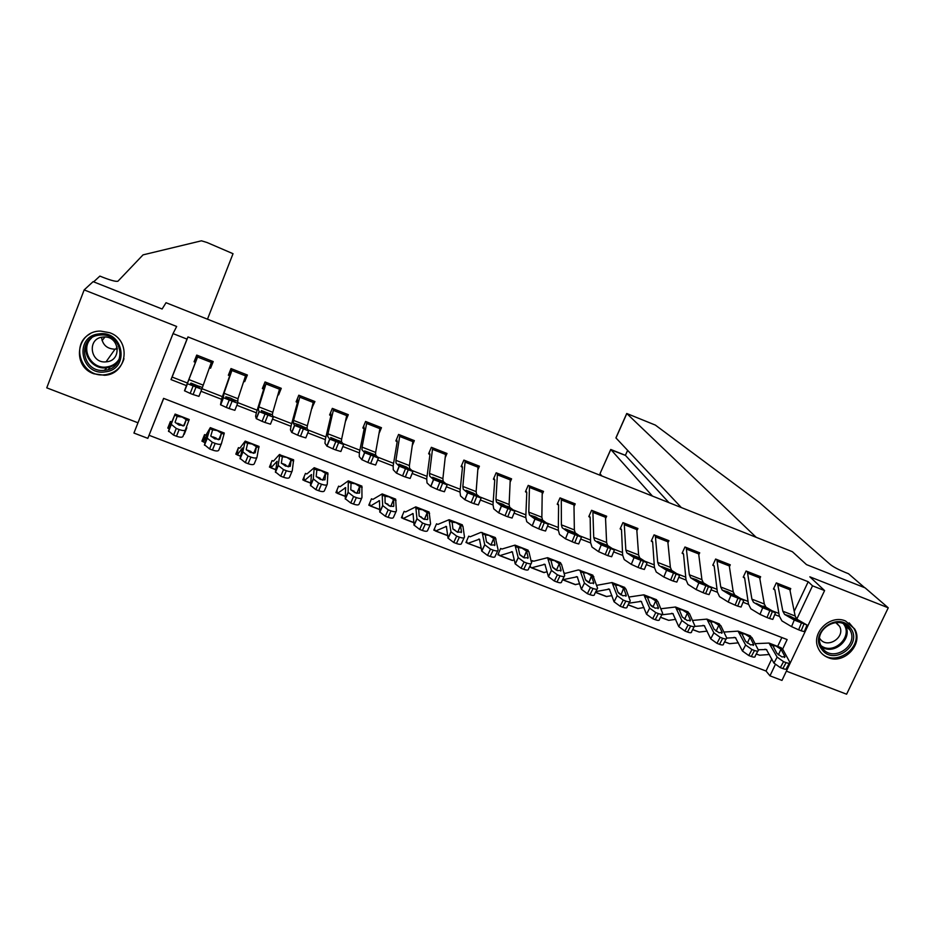 <?xml version="1.0" encoding="UTF-8"?>
<svg xmlns="http://www.w3.org/2000/svg" width="935" height="935" viewBox="0 0 935 935"><rect width="100%" height="100%" fill="white"/><g stroke="black" fill="none" stroke-linecap="round" stroke-linejoin="round"><path stroke-width="1.4" d="M93.874 373.79L104.591 375.286C127.382 374.281 131.648 340.2 109.746 332.731L100.688 331.095C76.682 330.417 71.118 366.24 93.874 373.79M828.059 657.597C844.212 664.785 863.706 643.946 854.695 629.033L845.556 620.992C830.268 614.12 811.148 632.656 817.973 647.651C819.913 652.349 823.279 655.657 828.059 657.597M163.695 398.403L147.823 438.351L133.939 433.057L173.033 333.596L187 339.113L171.011 379.598L186.392 385.582M616.223 437.171L626.742 413.492L655.353 425.086L759.465 502.551L830.35 564.565C833.459 566.972 838.414 569.59 845.24 572.419L848.477 573.716L864.665 587.683L806.473 564.6L792.413 551.72L166.033 302.718L162.117 309.006L166.033 302.718L207.477 319.186L233.025 253.701L207.009 242.504L201.457 240.809L143.043 254.869L117.974 281.178C116.326 281.809 111.581 280.617 103.715 277.625L99.87 276.094L93.652 281.856L162.117 309.006L93.126 281.645L84.162 289.908L46.75 387.838L137.971 422.784M786.382 671.143L846.607 694.202L888.25 607.808L809.839 576.813L824.588 590.581L781.976 680.423L769.972 675.841L775.279 664.633M149.121 435.313L766.034 671.038L769.972 675.841M626.742 413.492L756.205 537.321L792.413 551.72L806.473 564.6L865.109 587.858L888.25 607.808M766.034 671.038L771.749 658.941M777.663 646.401L781.859 637.53M591.995 574.815L578.379 569.929L565.313 573.354L563.899 572.793M533.756 561.257L532.331 560.649L531.489 562.566M530.005 565.92L529.584 566.879L531.699 567.767L544.918 564.319L548.413 576.615L551.44 570.397L557.377 574.791L554.338 581.021L548.413 576.615M502.048 549.067L500.634 548.459L497.887 554.724L499.956 555.589L512.322 551.79L515.208 563.887L518.2 557.634L524.067 562.005L521.064 568.27L515.208 563.887M494.708 537.309L480.952 532.366L470.188 536.772L468.704 536.176L465.969 542.475L467.967 543.317L479.48 539.156L481.747 551.054L484.704 544.754L490.501 549.114L487.521 555.425L481.747 551.054M437.942 524.418L436.54 523.81L433.817 530.133L435.745 530.951L446.392 526.428L448.029 538.128L450.95 531.793L456.666 536.117L453.72 542.475L448.029 538.128M428.616 511.819L415.759 506.863L405.591 511.924L404.13 511.351L401.431 517.709L403.289 518.493L413.06 513.596L414.041 525.096L416.94 518.715L422.573 523.027L419.663 529.42L414.041 525.096M395.201 498.939L382.17 493.914L372.936 499.372L371.487 498.799L368.799 505.18L370.587 505.952L379.458 500.681L379.797 511.959L382.66 505.543L388.212 509.832L385.337 516.272L379.797 511.959M361.518 485.955L348.323 480.859L340.036 486.714L338.599 486.153L335.922 492.57L337.64 493.306L345.611 487.649L345.272 498.729L348.112 492.266L353.582 496.532L350.742 503.007L345.272 498.729M327.577 472.865L314.218 467.71L306.89 473.975L305.464 473.402L302.8 479.865L304.448 480.578L311.495 474.524L310.49 485.394L313.283 478.884L318.683 483.126L315.866 489.648L310.49 485.394M293.38 459.681L279.32 454.632L273.488 461.13L272.073 460.569L269.432 467.056L271.01 467.745L277.111 461.306L275.428 471.941L278.186 465.396L283.504 469.615L280.722 476.184L275.428 471.941M239.792 448.216L238.448 447.631L235.807 454.153L237.315 454.807L242.469 447.982L240.085 458.395L242.808 451.804L248.032 456L245.297 462.603L240.085 458.395M224.178 432.998L210.293 427.646L205.934 435.149L204.555 434.6L201.925 441.156L203.362 441.787L207.558 434.541L204.461 444.733L207.149 438.094L212.292 442.267L209.58 448.929L204.461 444.733M186.825 427.786L184.207 434.354L186.825 427.786M189.174 419.499L175.114 414.076L171.76 422.059L170.404 421.475L167.797 428.055L169.083 428.791L172.367 421.007L168.545 430.965L171.198 424.291L176.259 428.429L173.594 435.126L168.545 430.965M794.271 611.233L808.202 581.734L187.97 336.927L172.122 377.062L187.397 383.011M190.226 384.11L199.097 387.569L199.506 386.552L199.295 387.569L190.226 384.11L190.997 383.093L199.506 386.552M201.867 388.644L222.425 396.65M225.978 398.029L225.802 396.814L230.372 398.018L234.72 400.215L234.977 401.466L225.978 398.029L234.416 401.325M237.548 402.541L257.195 410.196M261.484 411.867L269.455 414.976M272.938 416.332L291.685 423.637M296.699 425.589L304.226 428.522M308.059 430.007L325.918 436.961M331.621 439.193L338.727 441.963M342.9 443.587L359.882 450.202M366.286 452.692L372.96 455.287M374.865 456.035L366.169 452.622L364.638 450.904L372.644 453.872L374.888 455.964M377.471 457.051L393.588 463.328M400.671 466.086L406.924 468.528M411.774 470.41L427.038 476.359M434.798 479.386L440.63 481.654M445.808 483.675L460.23 489.285M468.645 492.57L474.08 494.685M479.585 496.824L493.177 502.13M513.093 509.879L525.879 514.858M546.344 522.84L558.335 527.504M579.349 535.697L590.546 540.056M612.098 548.448L622.511 552.503M644.601 561.117L654.255 564.869M676.858 573.681L685.752 577.14M708.87 586.151L717.016 589.319M740.649 598.529L748.058 601.415M772.181 610.812L778.867 613.418M790.285 589.564L790.753 588.582L776.319 582.902L773.455 589.003L774.881 589.997L779.322 616.072L781.917 620.898L791.559 626.637L794.259 620.045L807.022 625.047L796.924 619.215L795.147 616.013L789.549 588.103L777.523 583.382L782.84 611.221L784.57 614.4L794.259 620.045M760.12 577.807L760.622 576.731L746.083 571.028L743.231 577.152L744.657 578.146L748.444 604.057L750.852 608.825L759.991 614.377L762.703 607.75L775.512 612.776L765.952 607.154L764.304 603.987L759.407 576.264L747.299 571.495L751.904 599.148L753.505 602.292L762.703 607.75M729.732 565.991L730.282 564.81L715.637 559.048L712.797 565.219L714.2 566.201L717.344 591.948L719.553 596.647L728.178 602.011L730.901 595.361L743.769 600.399L734.746 594.987L733.227 591.867L729.055 564.331L716.853 559.539L720.733 586.993L722.206 590.102L730.901 595.361M699.111 554.104L699.707 552.795L684.958 546.998L682.129 553.193L683.532 554.174L685.998 579.747L688.008 584.387L696.131 589.564L698.854 582.879L711.792 587.94L703.33 582.75L701.928 579.665L698.48 552.316L686.197 547.478L689.34 574.756L690.673 577.818L698.854 582.879M668.256 542.16L668.922 540.699L654.068 534.855L651.251 541.073L652.642 542.055L654.43 567.463L656.241 572.033L663.838 577.012L666.573 570.303L679.57 575.387L671.646 570.397L670.383 567.358L667.683 540.208L655.306 535.346L657.702 562.414L658.906 565.43L666.573 570.303M637.179 530.133L637.915 528.509L622.944 522.618L620.139 528.871L621.518 529.853L622.628 555.074L624.229 559.586L631.3 564.366L634.035 557.634L647.102 562.73L639.75 557.973L638.617 554.969L636.665 528.018L624.194 523.109L625.842 549.99L626.906 552.959L634.035 557.634M605.857 518.06L606.675 516.225L591.598 510.3L588.805 516.587L590.172 517.558L590.581 542.604L591.984 547.057L598.517 551.627L601.252 544.871L614.4 549.99L607.586 545.432L606.605 542.487L605.424 515.734L592.86 510.802L593.737 537.461L594.66 540.395L601.252 544.871L598.529 551.638L607.808 555.67L610.567 548.892M574.3 505.928L575.212 503.86L560.03 497.887L557.237 504.199L558.592 505.18L558.3 530.04L559.492 534.423L565.476 538.794L568.223 532.003L581.465 537.158L575.212 532.821L574.359 529.911L573.95 503.357L561.292 498.39L561.386 524.851L562.18 527.737L568.223 532.003L565.511 538.817L574.721 542.814L577.479 536.012M542.487 493.75L543.515 491.401L528.217 485.382L525.435 491.728L526.779 492.71L525.774 517.382L526.744 521.683L532.179 525.856L534.925 519.042L548.272 524.231L542.581 520.105L541.856 517.23L542.242 490.898L529.49 485.884L528.789 512.135L529.444 514.986L534.925 519.042M510.416 481.537L511.585 478.849L496.169 472.794L493.411 479.164L494.744 480.134L493.002 504.619L493.762 508.862L498.624 512.812L501.382 505.975L514.834 511.211L509.692 507.296L509.119 504.468L510.3 478.346L497.455 473.297L495.959 499.337L496.462 502.13L501.382 505.975M478.077 469.312L479.41 466.203L463.889 460.102L461.13 466.507L462.451 467.477L459.985 491.763L460.511 495.936L464.8 499.676L467.57 492.803L481.128 498.086L476.558 494.381L476.125 491.6L478.124 465.7L465.186 460.616L462.86 486.434L463.222 489.18L467.57 492.803M445.446 457.098L447 453.463L431.362 447.316L428.627 453.755L429.936 454.726L426.711 478.813L427.014 482.916L430.731 486.434L433.501 479.526L447.164 484.856L443.155 481.361L442.886 478.638L445.703 452.961L432.671 447.83L429.527 473.426L429.738 476.125L433.501 479.526M412.522 444.966L414.357 440.63L398.591 434.436L395.867 440.911L397.165 441.869L393.179 465.759L393.261 469.791L396.382 473.087L399.163 466.156L412.931 471.52L409.518 468.248L409.39 465.572L413.048 440.116L399.911 434.95L395.926 460.324L395.984 462.977L399.163 466.156M379.248 432.987L381.457 427.704L365.585 421.463L362.862 427.973L364.147 428.931L359.391 452.61L359.239 456.56L361.763 459.634L364.545 452.68L378.418 458.08L375.613 455.041L375.636 452.411L380.136 427.19L366.906 421.989L362.067 447.117L361.974 449.723L364.545 452.68M345.599 421.147L348.311 414.673L332.322 408.385L329.611 414.93L330.885 415.888L325.345 439.356L324.959 443.237L326.876 446.077L329.658 439.088L343.648 444.534L341.45 441.729L341.626 439.146L346.99 414.158L333.655 408.911L327.951 433.817L327.694 436.365L329.658 439.088M311.916 407.987L314.92 401.547L298.803 395.213L296.115 401.793L297.377 402.74L291.042 425.998L290.411 429.796L291.708 432.414L294.502 425.39L308.597 430.883L307.007 428.3L307.346 425.776L313.587 401.022L300.147 395.739L293.567 420.399L293.158 422.9L294.502 425.39M277.987 394.687L278.595 394.921L281.271 388.329L265.037 381.947L262.361 388.551L263.717 389.089L256.459 412.545L255.594 416.262L256.26 418.635L259.053 411.587L273.265 417.127L272.307 414.778L272.81 412.312L279.927 387.791L266.393 382.473L258.913 406.889L258.352 409.331L259.053 411.587M243.801 381.27L244.701 381.632L247.378 375.005L231.015 368.565L228.35 375.216L229.718 375.753L221.618 398.976L220.52 404.75L223.336 397.679L237.654 403.254L234.849 410.325L229.157 408.56L231.985 401.466M209.346 367.759L210.562 368.238L213.215 361.576L196.724 355.09L194.071 361.775L195.45 362.312L184.499 390.76L187.316 383.654L201.761 389.276L198.945 396.37L193.077 394.535L195.894 387.417M173.033 333.596L176.668 326.479L84.162 289.908M187.97 336.927L187 339.113M808.202 581.734L812.527 585.824L824.588 590.581M782.63 649.089L787.13 639.563L163.602 398.368L147.823 438.351M796.772 619.169L812.527 585.824M200.978 391.251L221.525 399.257M236.871 405.229L256.377 412.814M272.482 419.09L290.96 426.278M307.814 432.847L325.286 439.637M342.865 446.486L359.344 452.891M377.647 460.02L393.132 466.051M412.148 473.449L426.676 479.106M446.381 486.773L459.95 492.055M480.356 499.991L492.979 504.912M514.063 513.116L525.762 517.674M547.513 526.136L558.3 530.332M580.693 539.051L590.593 542.908M613.629 551.872L622.64 555.378M646.342 564.6L654.453 567.755M678.81 577.234L686.033 580.051M711.032 589.786L717.379 592.252M743.021 602.233L748.491 604.361M774.764 614.587L779.381 616.387M172.122 377.062L171.011 379.598M467.71 543.364L481.28 548.261M312.161 407.017L312.232 408.116M278.747 392.116L278.595 394.921M245.847 375.11L244.701 381.632M212.677 361.366L210.562 368.238M773.701 588.489L774.659 589.482M784.57 614.4L789.993 616.13L801.014 621.997L784.57 614.4M801.353 623.201L798.642 629.816L801.166 630.786L803.878 624.183M798.642 629.816L791.559 626.637M806.94 625.235L804.31 631.639L801.166 630.786M758.203 649.755L766.373 649.509L773.923 663.079L777.149 657.13L783.565 661.653L780.328 667.613L773.923 663.079M755.071 643.666L769.002 643.058L777.149 657.13M780.176 647.371L782.969 649.65L789.818 662.237C790.052 663.441 788.801 663.569 786.078 662.623L783.565 661.653M756.24 654.068L759.641 655.225L769.423 654.5M784.36 657.48L784.921 656.452L782.034 656.966L776.938 653.39L772.918 645.769L775.781 645.91L780.959 649.171L778.387 654.921M784.921 656.452L780.959 649.171M789.28 663.219L786.58 668.163C786.814 669.39 785.564 669.53 782.84 668.583L780.328 667.613M681.311 507.553L615.908 437.884M652.443 496.076L610.824 449.525L600.118 473.402M601.848 475.962L600.06 473.753M668.934 502.633L625.468 455.403L610.649 449.723M625.328 455.298L627.677 450.46M104.919 336.997L102.09 340.597M743.489 576.603L744.447 577.631M756.216 603.356L769.68 609.795L761.511 606.581L756.205 603.356M769.727 610.882L767.004 617.521L769.54 618.503L772.263 611.864M767.004 617.521L759.991 614.377M775.431 612.963L772.801 619.391L769.54 618.503M713.066 564.623L714.013 565.698M722.206 590.102L727.804 591.89L738.112 597.488L722.206 590.102M737.855 598.47L735.132 605.132L737.692 606.125L740.415 599.464M735.132 605.132L728.178 602.011M743.687 600.597L741.058 607.049L737.692 606.125M682.421 552.562L683.368 553.672M690.673 577.818L696.376 579.642L706.322 585.1L690.673 577.818M705.738 585.965L703.015 592.661L705.586 593.655L708.321 586.97M703.015 592.661L696.131 589.564M711.71 588.127L709.069 594.602L705.586 593.655M726.729 638.079L735.436 637.612L742.437 651.005L745.627 645.021L751.974 649.533L748.771 655.529L742.437 651.005M723.9 632.06L738.066 631.137L745.627 645.021M749.391 635.496L752.032 637.728L758.367 650.106C758.589 651.344 757.303 651.473 754.51 650.503L751.974 649.533M724.555 641.913L729.534 643.677L738.428 642.836M753.131 645.419L753.657 644.425L750.665 644.905L745.616 641.34L741.899 633.825L744.856 633.988L749.987 637.238L747.369 643.116M753.657 644.425L749.987 637.238M757.829 651.099L755.164 656.078C755.375 657.328 754.089 657.457 751.308 656.499L748.771 655.529M694.6 626.415L704.265 625.62L710.705 638.839L713.872 632.82L720.16 637.308L716.97 643.338L710.705 638.839M692.473 620.431L706.907 619.122L713.872 632.82M718.372 623.54L720.862 625.714L726.682 637.892C726.892 639.154 725.572 639.283 722.708 638.289L720.16 637.308M692.636 629.664L699.228 632.048L707.187 631.113M721.656 633.275L722.159 632.317L719.062 632.75L714.06 629.197L710.658 621.775L713.709 621.985L718.781 625.211L716.128 631.219M722.159 632.317L718.781 625.211M726.144 638.897L723.503 643.899C723.713 645.173 722.381 645.302 719.529 644.32L716.97 643.338M661.758 614.809L672.861 613.547L678.74 626.59L681.872 620.524L688.09 624.989L684.934 631.067L678.74 626.59M660.8 608.755L675.514 607.014L681.872 620.524M687.131 611.49L689.457 613.605L694.752 625.585C694.962 626.859 693.595 626.999 690.673 625.982L688.09 624.989M660.472 617.322L668.689 620.337L675.701 619.344M689.96 621.027L690.439 620.104L687.213 620.513L682.269 616.971L679.184 609.643L682.328 609.877L687.354 613.091L684.665 619.215M690.439 620.104L687.354 613.091M694.226 626.59L691.608 631.639C691.806 632.925 690.439 633.065 687.505 632.048L684.934 631.067M651.555 540.395L652.49 541.564M673.387 573.365L670.652 580.086L673.247 581.091L675.982 574.37M670.652 580.086L663.838 577.012M679.488 575.574L676.835 582.073L673.247 581.091M668.922 569.345L674.287 572.606L671.423 571.799L661.676 566.517L671.669 570.408M628.939 603.18L641.235 601.38L646.529 614.237L649.638 608.136L655.786 612.589L652.665 618.701L646.529 614.237M628.858 597.056L643.888 594.824L649.638 608.136M655.657 599.358L657.831 601.415L662.599 613.185C662.786 614.482 661.384 614.622 658.38 613.582L655.786 612.589M628.075 604.898L637.939 608.533L643.958 607.516M658.018 608.685L658.462 607.808L655.131 608.171L650.246 604.641L647.464 597.418L650.713 597.699L655.68 600.889L652.957 607.119M658.462 607.808L655.68 600.889M662.073 614.202L659.467 619.274C659.666 620.583 658.252 620.723 655.248 619.695L652.665 618.701M652.42 606.78L650.818 605.471M850.441 627.958C863.543 644.379 833.564 666.62 821.748 649.287C808.471 632.913 838.66 610.438 850.441 627.958M822.379 648.048C832.489 663.079 859.183 645.793 850.044 630.108L848.933 628.308C839.349 613.792 813.275 629.208 820.661 644.998L822.379 648.048M819.644 638.289L819.995 638.804C827.078 649.346 845.789 637.366 839.537 626.298L836.124 622.5M819.75 651.029C832.536 669.507 865.401 647.745 853.865 628.413L849.155 622.885M105.351 371.85C80.644 376.244 73.573 336.46 98.759 333.935C123.619 329.681 130.351 369.407 105.351 371.85M99.18 335.127C76.46 337.36 81.859 373.182 104.334 370.318L105.269 370.213C127.16 368.156 123.315 333.55 101.214 334.964L99.18 335.127M117.424 348.767L115.017 349.187C107.104 348.93 102.605 344.957 101.529 337.278M102.534 337.103C86.651 338.645 90.274 363.715 106.041 361.857L106.8 361.775C122.275 360.314 119.423 335.852 103.843 336.986L102.534 337.103M89.83 334.029C69.669 344.77 82.093 378.02 104.837 374.76L105.83 374.643C115.227 372.913 121.281 367.607 123.993 358.713M620.466 528.146L621.389 529.362M640.779 560.661L638.032 567.416L640.65 568.433L643.397 561.678M638.032 567.416L631.3 564.366M647.02 562.928L644.367 569.45L640.65 568.433M636.992 556.898L642.006 560.03L639.049 559.188L629.687 554.058L639.75 557.973M595.817 591.598L609.363 589.12L614.073 601.789L617.158 595.653L623.236 600.083L620.139 606.231L614.073 601.789M596.647 585.357L612.028 582.54L617.158 595.653M623.937 587.133L625.959 589.132L630.178 600.656C630.377 602.011 628.928 602.152 625.842 601.088L623.236 600.083M595.431 592.369L606.242 596.518L611.969 595.653M623.774 588.594L626.263 595.42L625.866 596.25L626.263 595.443L622.803 595.747L617.977 592.229L615.522 585.111L618.865 585.415L623.575 588.208L621.039 594.917M629.676 601.719L627.093 606.815C627.268 608.147 625.819 608.288 622.745 607.236L620.139 606.231M620.7 594.718L618.386 592.895M589.155 515.793L590.067 517.078M614.318 550.177L611.654 556.734L607.808 555.67M604.828 544.357L609.491 547.361L606.429 546.484L597.465 541.494L607.61 545.444M562.566 579.758L577.257 576.766L581.371 589.249L584.422 583.078L590.429 587.484L587.367 593.678L581.371 589.249M579.922 570.163L584.422 583.078L581.383 589.284M592.79 575.118L597.547 588.115C597.699 589.447 596.214 589.576 593.07 588.501L590.429 587.484M562.905 579.887L575.095 584.562L579.712 583.756M583.335 572.699L586.783 573.038L591.446 575.831L588.875 582.61L591.633 576.194L593.807 582.937L590.23 583.218L585.462 579.735L583.335 572.699L580.927 571.776M597.044 589.132L594.485 594.274C594.637 595.618 593.141 595.759 589.997 594.683L587.367 593.678M588.653 582.493L585.766 580.284M557.622 503.334L558.511 504.701M565.02 528.848L572.372 531.711L576.743 534.598L568.316 531.325L564.997 528.848M581.395 537.333L578.718 543.936L574.721 542.814M572.372 531.711L575.212 532.821L572.372 531.711M530.063 565.804L530.846 567.358M533.663 561.222L547.583 557.692L551.44 570.397M559.808 562.402L561.491 564.284L564.658 575.481C564.752 576.79 563.209 576.907 560.03 575.82L557.377 574.791M531.407 567.802L543.714 572.524L547.185 571.834M560.743 571.098L561.105 570.35L557.412 570.595L552.714 567.171L550.902 560.205L554.455 560.579L559.247 563.723L556.477 570.198M561.105 570.35L559.247 563.723M564.202 576.428L561.631 581.687C561.713 583.008 560.159 583.124 556.991 582.038L554.338 581.021M556.325 570.128L552.947 567.627M525.856 490.77L526.721 492.231M529.444 514.986L535.615 516.985L543.749 521.753L535.299 518.481L529.444 514.986M541.447 521.975L538.689 528.813L541.365 529.853L544.123 523.027M538.689 528.813L532.179 525.856M548.214 524.395L545.526 531.033L541.365 529.853M539.717 518.983L542.581 520.105L539.717 518.983M498.413 553.52L499.161 555.203M501.966 549.032L514.998 545.128L518.2 557.634M527.387 549.897L528.894 551.72L531.524 562.753C531.548 564.039 529.946 564.132 526.744 563.034L524.067 562.005M499.676 555.635L512.1 560.392L514.367 559.936M527.819 558.37L528.158 557.681L524.336 557.879L519.708 554.502L518.224 547.606L521.882 548.015L526.615 551.147L523.834 557.681M528.158 557.681L526.615 551.147M531.103 563.63L528.52 568.994C528.532 570.292 526.943 570.397 523.729 569.298L521.064 568.27M523.729 557.634L519.907 554.887M493.867 478.101L494.697 479.678M496.462 502.13L502.726 504.175L510.487 508.792L502.001 505.508L496.462 502.13M507.822 508.885L505.052 515.746L507.752 516.798L510.522 509.937M505.052 515.746L498.624 512.812M514.776 511.363L512.076 518.037L507.752 516.798M506.805 506.162L509.692 507.296L506.805 506.162M466.553 541.143L467.255 542.966M482.168 532.471L484.704 544.754M495.328 537.543L498.133 549.92C498.086 551.183 496.438 551.264 493.189 550.142L490.501 549.114M494.65 545.537L494.954 544.906L491.015 545.07L486.445 541.739L485.3 534.913L489.052 535.369L493.738 538.478L490.957 545.047M494.954 544.906L493.738 538.478M497.747 550.738L495.164 556.196C495.106 557.482 493.458 557.564 490.22 556.454L487.521 555.425M490.863 545.011L486.854 542.171M461.656 465.303L462.428 467.021M466.133 490.314L473.648 493.236L476.979 495.737L468.435 492.441L466.109 490.302M473.94 495.69L471.158 502.586L473.881 503.638L476.663 496.754M471.158 502.586L464.8 499.676M481.069 498.215L478.358 504.947L473.881 503.638M434.459 528.637L435.114 530.636M437.872 524.383L449.092 519.72L450.95 531.793M461.785 524.617L462.954 526.3L464.485 536.994C464.356 538.233 462.661 538.291 459.389 537.169L456.666 536.117M461.224 532.611L461.493 532.027L457.425 532.155L452.926 528.883L452.119 522.127L455.988 522.618L460.487 525.353L457.834 532.307M461.493 532.027L460.604 525.715M464.146 537.73L461.551 543.305C461.411 544.567 459.704 544.626 456.444 543.515L453.72 542.475M460.581 525.563L457.753 532.272L453.218 529.222M429.212 452.376L429.925 454.27M432.66 477.271L440.28 480.239L443.213 482.589L434.611 479.269L432.636 477.259M439.777 482.39L436.996 489.309L439.742 490.372L442.524 483.453M436.996 489.309L430.731 486.434M447.105 484.973L444.394 491.74L439.742 490.372M402.155 515.98L402.728 518.2M415.759 506.863L416.94 518.715M429.118 512.018L430.579 523.962C430.369 525.178 428.616 525.213 425.308 524.079L422.573 523.027M427.54 519.579L423.59 519.135L419.137 515.921L418.693 509.248L422.667 509.774L427.19 512.672L424.373 519.416L419.897 516.4M427.19 512.672L424.467 519.451M427.774 519.065L427.225 512.847M430.275 524.629L427.669 530.32C427.459 531.548 425.705 531.606 422.398 530.472L419.663 529.42M396.545 439.298L397.188 441.425M398.929 464.122L406.608 467.114L409.179 469.335L400.531 465.992L398.906 464.122M405.358 468.984L402.576 475.938L405.334 477.002L408.127 470.06M402.576 475.938L396.382 473.087M412.884 471.626L410.149 478.44L405.334 477.002M369.641 503.17L370.108 505.683M382.17 493.914L382.66 505.543M395.634 499.103L396.405 510.826C396.124 512.018 394.313 512.041 390.97 510.896L388.212 509.832M393.588 506.443L389.474 506.022L385.091 502.855L385.01 496.263L389.089 496.824L393.506 499.535L390.853 506.466M393.799 505.987L393.588 499.886M396.136 511.41L393.53 517.23C393.238 518.434 391.426 518.469 388.095 517.324L385.337 516.272M390.736 506.431L385.197 503.088M363.68 426.033L364.194 428.487M370.669 455.474L367.876 462.451L370.657 463.538L373.451 456.56M367.876 462.451L361.763 459.634M378.383 458.173L375.636 465.022L370.657 463.538M372.644 453.872L375.613 455.041L372.644 453.872M336.927 490.162L337.243 493.072M348.323 480.859L348.112 492.266M361.892 486.095L361.962 497.584C361.6 498.764 359.741 498.764 356.364 497.595L353.582 496.532M359.379 493.201L355.101 492.803L350.777 489.683L351.057 483.173L355.253 483.781L359.624 486.481L356.995 493.364M359.554 492.815L359.694 486.819M361.74 498.098L359.122 504.035C358.748 505.216 356.889 505.227 353.512 504.07L350.742 503.007M356.831 493.341L350.882 489.917M330.616 412.51L330.955 415.456M330.698 437.533L339.031 440.888L340.317 442.5L336.226 441.238L331.539 439.134L330.663 437.522M335.7 441.858L332.895 448.858L335.7 449.957L338.505 442.945M332.895 448.858L326.876 446.077M343.613 444.616L340.866 451.511L335.7 449.957M338.447 440.549L341.45 441.729L338.447 440.549M304.039 476.85L304.132 480.368M314.218 467.71L313.283 478.884M327.893 472.981L327.25 484.248C326.806 485.394 324.889 485.382 321.488 484.201L318.683 483.126M324.901 479.865L320.46 479.491L316.194 476.406L316.848 469.989L321.161 470.632L325.474 473.32L322.867 480.146M325.041 479.538L325.532 473.648M327.063 484.669L324.433 490.735C324.001 491.892 322.072 491.892 318.671 490.723L315.866 489.648M322.657 480.111L316.31 476.675M297.423 398.591L297.459 402.319M293.158 422.9L300.042 425.18L304.529 427.435L305.476 428.931L296.629 425.542L296.15 424.069L293.158 422.9M300.451 428.125L297.646 435.161L300.474 436.271L303.279 429.235M297.646 435.161L291.708 432.414M308.573 430.942L305.803 437.896L300.474 436.271M271.056 463.07L270.764 467.57M279.845 454.457L278.186 465.396M293.625 459.775L292.258 470.808C291.743 471.93 289.768 471.894 286.32 470.702L283.504 469.615M290.154 466.413L285.537 466.062L281.341 463.035L282.37 456.701L286.8 457.39L291.065 460.055L288.506 466.787M290.259 466.156L291.101 460.382M292.117 471.135L289.488 477.341C288.962 478.475 286.987 478.44 283.539 477.259L280.722 476.184M288.202 466.764L281.482 463.339M264.266 383.841L263.717 389.089M261.391 410.523L269.759 413.878L270.367 415.257L265.996 413.878L261.438 411.844L261.356 410.512M264.921 414.287L262.104 421.358L264.956 422.468L267.772 415.397M262.104 421.358L256.26 418.635M273.254 417.174L270.472 424.163L264.956 422.468M238.18 448.297L237.151 454.667M239.839 448.192L245.204 441.098L242.808 451.804M258.913 446.392L256.996 457.25C256.4 458.349 254.367 458.29 250.884 457.098L248.032 456M255.138 452.844L250.346 452.528L246.209 449.548L247.623 443.307L252.169 444.031L256.389 446.685L253.876 453.288M255.208 452.669L256.412 447.012M256.891 457.495L254.25 463.83C253.654 464.94 251.608 464.894 248.137 463.702L245.297 462.603M253.467 453.276L246.396 449.934M223.336 397.679L223.991 393.273L232.371 369.103L246.01 374.467L237.993 398.731L237.654 403.254M231.342 368.706L229.718 375.753M229.098 400.344L226.282 407.438L229.157 408.56M226.282 407.438L220.52 404.75M234.264 399.946L237.326 401.15L234.264 399.946M205.104 434.81L203.292 441.682M210.293 427.646L207.149 438.094M224.295 433.034L221.443 443.599C220.765 444.663 218.673 444.592 215.167 443.377L212.292 442.267M219.83 439.193L214.875 438.889L210.796 435.955L212.607 429.819L217.271 430.579L221.431 433.185L219 439.625M219.877 439.076L221.443 433.536M221.385 443.739L218.743 450.214C218.054 451.289 215.962 451.231 212.455 450.027L209.58 448.929M218.439 439.672L211.1 436.458M187.316 383.654L198.103 355.627L211.836 361.039L201.761 389.276M197.951 355.58L195.45 362.312M192.996 386.284L190.179 393.413L193.077 394.535M190.179 393.413L184.499 390.76M171.666 421.954L169.165 428.581M175.114 414.076L171.198 424.291M189.221 419.511L182.944 436.493C182.185 437.545 180.023 437.463 176.481 436.236L173.594 435.126M186.205 419.955L184.265 425.378L179.123 425.144L175.09 422.258L177.136 416.461L182.103 417.022L186.205 419.581L183.903 425.752M176.481 436.236L179.158 429.551L176.259 428.429M179.158 429.551C182.699 430.778 184.861 430.871 185.621 429.819M183.085 425.939L175.698 422.9M794.294 618.199L796.947 619.227M782.84 611.221L795.147 616.013M778.317 585.181L790.367 589.927M795.475 618.795L794.96 619.823M782.969 649.65L780.69 648.761M772.918 645.769L770.627 644.893M766.887 649.942L764.959 649.194M759.641 655.225L756.298 653.951M782.84 668.583L786.078 662.623M626.812 413.574L615.966 437.977M117.144 347.037L115.671 349.129M763.299 606.114L765.975 607.166M751.904 599.148L764.304 603.987M748.023 573.284L760.167 578.052M764.444 606.71L763.93 607.75M732.07 593.947L734.77 594.999M720.733 586.993L733.227 591.867M717.519 561.304L729.744 566.107M733.18 594.52L732.666 595.595M700.619 581.687L703.33 582.75M689.34 574.756L701.928 579.665M686.793 549.231L699.111 554.069M701.694 582.248L701.168 583.346M752.032 637.728L749.73 636.84M741.899 633.825L739.597 632.925M735.927 638.032L734.08 637.319M729.534 643.677L724.613 641.796M751.308 656.499L754.51 650.503M720.862 625.714L718.536 624.814M710.658 621.775L708.333 620.875M704.721 626.029L702.98 625.351M699.228 632.048L692.695 629.547M719.529 644.32L722.708 638.289M689.457 613.605L687.12 612.706M679.184 609.643L676.835 608.743M673.293 613.933L671.646 613.302M668.689 620.337L660.531 617.205M687.505 632.048L690.673 625.982M657.702 562.414L670.383 567.358M655.832 537.064L668.245 541.938M669.963 569.894L669.437 570.993M657.831 601.415L655.47 600.504M647.464 597.418L645.103 596.507M641.632 601.754L640.078 601.158M637.939 608.533L628.133 604.77M655.248 619.695L658.38 613.582M850.044 630.108L845.404 625.644C853.164 638.769 833.926 655.797 821.549 646.798M820.907 645.559C833.494 655.657 853.538 636.501 843.522 623.902M118.359 361.331L112.48 366.052L106.064 367.829C91.49 369.722 80.176 351.525 88.977 340.141M91.548 338.014C79.767 348.533 91.303 369.863 107.046 366.917C112.691 366.006 116.887 363.131 119.645 358.292M626.929 552.971L629.687 554.058M625.842 549.99L638.617 554.969M624.662 524.816L637.156 529.724M637.997 557.435L637.471 558.557M625.959 589.132L623.575 588.208M615.522 585.111L613.138 584.188M609.737 589.494L608.276 588.933M606.967 596.647L595.49 592.252M622.745 607.236L625.842 601.088M593.737 537.461L606.605 542.487M593.246 512.474L605.845 517.429M607.925 547.863L605.179 554.642M605.798 544.883L605.261 546.017L605.787 544.883M593.842 576.755L591.446 575.831M577.596 577.129L576.24 576.603M575.761 584.679L563.221 579.864M589.997 594.683L593.07 588.501M593.409 583.721L593.807 582.937M561.386 524.851L574.359 529.911M561.608 500.05L574.289 505.029M574.815 534.972L572.056 541.786M573.342 532.237L572.816 533.382L573.319 532.225M561.491 564.284L559.083 563.349M550.902 560.205L548.483 559.27M545.222 564.67L543.971 564.191M544.334 572.617L531.699 567.767M556.991 582.038L560.03 575.82M528.789 512.135L541.856 517.23M529.736 487.521L542.51 492.546M540.652 519.498L540.126 520.655M528.894 551.72L526.463 550.785M518.224 547.606L515.781 546.671M520.678 555.226L519.93 554.946M512.602 552.117L511.445 551.685M512.684 560.474L499.956 555.589M523.729 569.298L526.744 563.034M495.959 499.337L509.119 504.468M497.63 474.91L510.498 479.971M507.705 506.665L507.179 507.822M496.053 539.063L493.598 538.116M485.3 534.913L482.846 533.967M487.871 542.604L486.632 542.136M479.725 539.483L478.685 539.074M480.789 548.237L467.967 543.317M490.22 556.454L493.189 550.142M462.86 486.434L476.125 491.6M465.279 462.206L478.252 467.301M474.512 493.727L473.987 494.895M462.954 526.3L460.487 525.353M452.119 522.127L449.653 521.181M454.807 529.888L453.089 529.233M446.603 526.744L445.668 526.382M447.725 535.545L435.745 530.951M456.444 543.515L459.389 537.169M440.28 480.239L443.167 481.361M429.527 473.426L442.886 478.638M432.695 449.396L445.761 454.527M441.051 480.683L440.537 481.864M429.609 513.455L427.12 512.497M418.693 509.248L416.204 508.278M421.498 517.078L419.289 516.225M413.235 513.899L412.405 513.584M413.878 522.56L403.289 518.493M422.398 530.472L425.308 524.079M395.926 460.324L409.39 465.572M399.853 436.493L413.025 441.671M407.344 467.547L406.842 468.716M396.008 500.505L393.506 499.535M385.01 496.263L382.497 495.293M387.932 504.164L385.22 503.123M379.598 500.961L378.885 500.692M379.762 509.47L370.587 505.952M388.095 517.324L390.97 510.896M362.067 447.117L375.636 452.411M366.777 423.497L380.042 428.709M373.369 454.317L372.878 455.474M362.149 487.451L359.624 486.481M351.057 483.173L348.521 482.203M354.108 491.156L350.917 489.928M345.716 487.93L345.108 487.696M345.389 496.286L337.64 493.306M353.512 504.07L356.364 497.595M327.951 433.817L341.626 439.146M333.444 410.407L346.803 415.654M339.136 440.969L338.657 442.126M328.021 474.302L325.474 473.32M316.848 469.989L314.3 469.008M320.027 478.042L316.813 476.815M310.747 482.986L304.448 480.578M318.671 490.723L321.488 484.201M304.027 427.143L307.007 428.3L303.992 427.12M293.567 420.399L307.346 425.776M299.866 397.211L313.33 402.506M304.635 427.529L304.167 428.662M293.637 461.037L291.065 460.055L288.366 466.775M282.37 456.701L279.799 455.707M285.678 464.835L282.44 463.585M275.825 469.592L271.01 467.745M283.539 477.259L286.32 470.702M269.303 413.609L272.307 414.778L269.268 413.586M258.913 406.889L272.81 412.312M266.019 383.923L279.588 389.252M269.864 413.983L269.409 415.093M258.972 447.69L256.389 446.685L253.736 453.288M247.623 443.307L245.04 442.313M251.059 451.523L247.798 450.261M240.634 456.081L237.315 454.807M248.137 463.702L250.884 457.098M223.991 393.273L237.993 398.731M231.927 370.517L245.589 375.893M234.825 400.32L234.381 401.395M224.049 434.226L221.443 433.221L218.848 439.649M212.607 429.819L210.001 428.803M216.172 438.094L212.888 436.832M205.151 442.477L203.362 441.787M212.455 450.027L215.167 443.377M199.026 386.225L202.077 387.417M188.8 379.54L202.907 385.045M197.565 357.018L211.345 362.429M188.847 420.656L186.217 419.64M177.323 416.215L174.693 415.198M181.016 424.572L177.697 423.298M854.695 629.033L853.655 628.039M794.236 618.175L796.924 619.215M781.309 647.815L769.002 643.058M784.594 657.445L785.014 656.674M600.001 473.671L610.754 449.466L625.386 455.322L627.607 450.378M763.24 606.09L765.952 607.154M732.023 593.924L734.746 594.987M700.56 581.663L703.319 582.739M750.466 635.917L738.066 631.137M753.318 645.384L753.739 644.612M719.401 623.937L706.907 619.122M721.808 633.24L722.217 632.457M688.102 611.864L675.514 607.014M690.065 621.004L690.474 620.209M668.876 569.322L671.646 570.397M656.569 599.709L643.888 594.824M658.088 608.673L658.497 607.879M839.537 626.298L835.656 622.523M106.041 361.857L115.017 349.187M118.488 361.074C115.566 364.755 111.732 366.976 106.987 367.724L104.334 370.318M108.413 369.489L110.12 366.988M626.906 552.959L629.711 554.058M636.945 556.874L639.739 557.961M624.802 587.46L612.028 582.54M604.781 544.334L607.586 545.432M560.556 562.695L547.583 557.692M559.235 563.688L556.454 570.186M551.463 570.479L548.436 576.696M540.605 519.463L540.079 520.631M532.237 525.891L534.995 519.077M528.065 550.166L514.998 545.128M526.592 551.077L523.787 557.657M518.235 557.751L515.243 564.004M507.647 506.618L507.109 507.798M498.706 512.871L501.464 506.034M493.715 538.373L490.898 545.023M484.751 544.918L481.794 551.218M474.431 493.668L473.905 494.86M464.905 499.746L467.675 492.874M462.358 524.827L449.092 519.72M447.748 535.708L435.511 531.01M450.997 531.992L448.075 538.338M440.233 480.216L443.155 481.361M440.969 480.625L440.443 481.817M430.836 486.516L433.606 479.62M413.889 522.712L403.078 518.563M416.987 518.96L414.088 525.341M407.251 467.477L406.725 468.68M396.498 473.192L399.28 466.249M379.774 509.622L370.4 506.022M393.553 499.676L390.748 506.443M382.707 505.835L379.844 512.251M373.275 454.235L372.761 455.438M361.892 459.751L364.673 452.785M345.377 496.427L337.477 493.399M359.659 486.574L356.866 493.341M348.159 492.593L345.319 499.068M339.031 440.888L338.528 442.08M327.005 446.205L329.798 439.205M310.724 483.138L304.296 480.672M325.497 473.379L322.739 480.123M313.33 479.258L310.525 485.768M304.529 427.435L304.039 428.616M291.837 432.543L294.642 425.518M275.802 469.732L270.881 467.839M278.221 465.805L275.451 472.362M269.759 413.878L269.28 415.046M256.389 418.775L259.194 411.727M259.089 446.451L245.204 441.098M240.599 456.222L237.209 454.924M242.831 452.248L240.096 458.851M234.72 400.215L234.253 401.36M220.66 404.902L223.465 397.819M205.116 442.606L203.281 441.904M207.161 438.585L204.461 445.224M198.991 386.202L202.077 387.406M199.4 386.447L198.956 387.558M184.627 390.912L187.444 383.794M186.205 419.581L183.727 425.822M171.198 424.806L168.534 431.491"/></g></svg>
